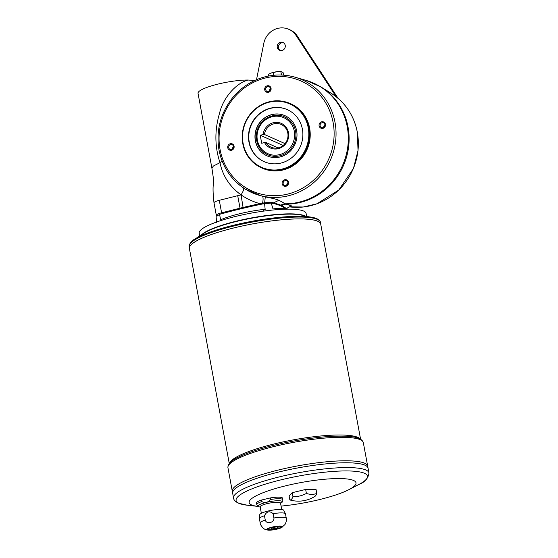 <?xml version="1.0" encoding="UTF-8"?>
<svg xmlns="http://www.w3.org/2000/svg" width="558" height="558" viewBox="0 0 558 558"><rect width="100%" height="100%" fill="white"/><g stroke="black" fill="none" stroke-linecap="round" stroke-linejoin="round"><path stroke-width="0.84" d="M285.842 209.013L281.588 205.658L273.015 203.126C271.537 202.777 269.061 202.91 265.587 203.537A15.526 2.936 169.5 0 0 271.223 203.049L273.015 208.957A15.526 2.936 -10.5 0 0 275.743 208.518A39.618 7.484 -10.5 0 1 286.666 209.166M285.019 208.887A134.046 25.333 169.5 0 0 271.223 203.049M245.422 189.218L262.406 196.276C263.236 197.093 263.299 199.373 262.602 203.119L264.652 202.826C268.83 202.373 271.788 202.359 273.539 202.791L281.964 205.497L286.219 208.413L286.331 208.985C290.265 205.581 288.8 207.395 290.258 206.627M262.406 196.276L265.28 196.918C272.032 198.132 276.573 199.255 278.916 200.287L286.045 204.158L291.625 205.923L289.951 206.683M338.05 98.306L297.323 36.096A18.637 17.64 -66.1 0 0 290.021 29.853L288.8 29.316A18.637 17.64 -66.1 0 0 263.815 43.294L256.513 79.696M283.555 42.792A4.248 4.018 -66.1 0 0 280.158 50.443M336.174 96.771L296.11 35.552A18.637 17.64 -66.1 0 0 288.8 29.316M285.229 45.393A4.248 4.018 -66.1 0 0 277.57 44.724A4.248 4.018 -66.1 0 0 283.736 49.564A4.248 4.018 -66.1 0 0 285.229 45.393M281.351 75.023L280.841 71.445L277.026 71.675L270.707 73.196L268.252 74.423L268.544 76.021M270.811 73.154L270.707 73.196A6.731 1.269 169.5 0 1 270.811 73.154L270.811 73.154A6.731 1.269 169.5 0 1 277.026 71.675A6.731 1.269 169.5 0 1 280.025 71.445L280.73 71.445M287.377 109.668A28.472 26.951 -66.1 0 0 270.888 108.273A28.472 26.951 -66.1 0 0 249.259 142.164A28.472 26.951 -66.1 0 0 264.29 161.715M248.952 142.032A28.472 26.951 113.9 0 1 258.989 114.055A28.472 26.951 113.9 0 1 287.224 109.598A28.472 26.951 113.9 0 1 300.316 146.552A28.472 26.951 113.9 0 1 264.136 161.653A28.472 26.951 113.9 0 1 248.952 142.032M260.223 135.259L263.069 134.576A13.462 12.743 -66.1 0 1 281.302 123.395A13.462 12.743 -66.1 0 1 285.201 144.431A13.462 12.743 -66.1 0 1 264.555 142.576L261.702 143.253L260.223 135.259L283.178 145.443M286.854 185.193A2.546 2.406 113.9 0 1 287.956 182.703M287.935 182.55A2.546 2.406 -66.1 0 0 283.129 182.905A2.546 2.406 -66.1 0 0 287.035 185.047A2.546 2.406 -66.1 0 0 287.935 182.55M284.699 179.753A3.376 3.195 113.9 0 1 288.346 183.987A3.376 3.195 113.9 0 1 282.864 185.298A3.376 3.195 113.9 0 1 284.699 179.753M323.821 127.259A2.546 2.406 113.9 0 1 324.93 124.769M324.902 124.615A2.546 2.406 -66.1 0 0 320.104 124.971A2.546 2.406 -66.1 0 0 324.01 127.112A2.546 2.406 -66.1 0 0 324.902 124.615M321.666 121.818A3.376 3.195 113.9 0 1 325.314 126.052A3.376 3.195 113.9 0 1 319.832 127.364A3.376 3.195 113.9 0 1 321.666 121.818M269.437 91.226A2.546 2.406 113.9 0 1 270.546 88.736M270.518 88.582A2.546 2.406 -66.1 0 0 265.72 88.945A2.546 2.406 -66.1 0 0 269.626 91.087A2.546 2.406 -66.1 0 0 270.518 88.582M267.282 85.793A3.376 3.195 113.9 0 1 270.93 90.019A3.376 3.195 113.9 0 1 265.448 91.331A3.376 3.195 113.9 0 1 267.282 85.793M232.47 149.16A2.546 2.406 113.9 0 1 233.572 146.67M233.551 146.517A2.546 2.406 -66.1 0 0 228.745 146.88A2.546 2.406 -66.1 0 0 232.651 149.021A2.546 2.406 -66.1 0 0 233.551 146.517M230.314 143.727A3.376 3.195 113.9 0 1 233.962 147.954A3.376 3.195 113.9 0 1 228.473 149.265A3.376 3.195 113.9 0 1 230.314 143.727M267.742 154.754C261.758 151.909 258.061 147.138 256.652 140.442C255.927 136.368 256.345 132.379 257.908 128.473C263.16 116.092 276.901 112.751 284.531 116.901A20.709 19.6 113.9 0 1 294.052 143.776A20.709 19.6 113.9 0 1 267.742 154.754A20.709 19.6 113.9 0 1 256.701 140.49M267.142 155.905A21.999 20.827 113.9 0 1 255.285 133.948A21.999 20.827 113.9 0 1 272.199 114.585A21.999 20.827 113.9 0 1 284.978 115.68M272.046 114.516A21.999 20.827 113.9 0 1 284.908 115.652A21.999 20.827 113.9 0 1 295.022 144.201A21.999 20.827 113.9 0 1 267.066 155.87A21.999 20.827 113.9 0 1 255.125 133.927A21.999 20.827 113.9 0 1 272.046 114.516M268.203 74.472L268.496 76.034L268.196 74.472M281.504 75.03L280.841 71.445L283.011 72.477M265.28 196.918L264.652 202.826L264.966 203.67M243.33 187.858C244.125 188.876 243.365 191.22 241.049 194.895L243.079 207.45L259.812 203.628C253.074 201.738 246.824 198.822 241.049 194.895C229.708 186.609 222.684 175.875 219.985 162.685C214.684 146.545 214.544 130.056 219.566 113.211C223.061 97.58 236.599 82.675 248.226 80.038L254.497 80.596M213.365 166.033L211.921 168.286L213.365 166.033L219.991 162.685L222.056 160.871M260.251 204.772L259.812 203.628L262.602 203.119L263.076 204.102M245.506 189.274L245.339 189.169A61.757 58.464 113.9 0 1 219.057 150.123M221.917 213.693L221.61 212.814A8.279 1.562 169.5 0 0 216.309 215.304L213.993 202.812C212.905 193.34 212.765 186.735 213.575 182.982L213.575 182.982C213.986 182.905 213.435 178.009 211.921 168.286L198.027 93.319A30.02 5.671 -10.5 0 1 215.632 84.697A30.02 5.671 -10.5 0 1 248.226 80.038M242.786 143.615A35.203 33.32 113.9 0 1 255.194 109.026A35.203 33.32 113.9 0 1 290.104 103.516A35.203 33.32 113.9 0 1 308.874 127.768A35.203 33.32 113.9 0 1 296.465 162.357A35.203 33.32 113.9 0 1 261.556 167.867A35.203 33.32 113.9 0 1 242.786 143.615M243.121 143.427A34.68 32.831 113.9 0 1 286.582 102.721A34.68 32.831 113.9 0 1 297.33 160.725A34.68 32.831 113.9 0 1 243.121 143.427M243.288 208.232L243.079 207.45A31.06 5.866 169.5 0 0 240.024 208.183L237.708 195.691L219.287 200.315C215.151 201.431 213.47 202.366 214.244 203.105C213.47 202.366 215.151 201.431 219.287 200.315L221.61 212.814L240.024 208.183L240.268 208.95M261.556 167.867L262.323 168.209A35.203 33.32 -66.1 0 0 297.233 162.699A35.203 33.32 -66.1 0 0 309.634 128.11A35.203 33.32 -66.1 0 0 290.864 103.851L290.104 103.516M216.692 222.461L216.051 216.274A15.526 2.936 169.5 0 0 219.524 214.363L220.78 220.201A15.526 2.936 -10.5 0 0 221.052 219.615A39.618 7.484 -10.5 0 1 263.397 209.466L263.627 211.119M263.397 209.466A15.526 2.936 -10.5 0 0 265.176 209.557L264.576 203.558A134.046 25.333 169.5 0 0 219.524 214.363M264.576 203.558A15.526 2.936 169.5 0 0 265.587 203.537M264.555 142.576L265.88 142.464A12.422 11.76 -66.1 0 0 271.097 147.186A12.422 11.76 -66.1 0 0 286.889 140.595A12.422 11.76 -66.1 0 0 281.176 124.469A12.422 11.76 -66.1 0 0 264.401 134.464L285.026 143.615M264.401 134.464L263.069 134.576M265.88 142.464L278.1 147.884M360.587 439.23L320.717 224.114A66.779 12.618 169.5 0 0 252.76 223.884A66.779 12.618 169.5 0 0 189.399 248.456L189.057 246.601A66.779 12.618 -10.5 0 1 243.63 223.772A66.779 12.618 -10.5 0 1 317.397 219.406A66.779 12.618 -10.5 0 1 320.376 222.265C320.431 221.177 319.26 219.985 316.846 218.687L301.299 215.06A54.356 10.274 169.5 0 0 251.707 218.192A54.356 10.274 169.5 0 0 204.291 233.042L194.54 239.305A66.172 12.506 -10.5 0 1 252.272 221.226A66.172 12.506 -10.5 0 1 312.64 217.418A66.172 12.506 -10.5 0 1 316.665 218.631M281.581 527.575A7.972 1.507 169.5 0 0 275.331 526.452A7.972 1.507 169.5 0 0 267.149 529.898A7.972 1.507 169.5 0 0 267.959 530.1A7.972 1.507 169.5 0 0 274.906 529.584A7.972 1.507 169.5 0 0 281.581 527.575L285.012 524.478C286.394 521.646 286.812 519.568 286.282 518.236L285.487 513.925A13.252 2.504 169.5 0 0 285.445 513.799A13.252 2.504 169.5 0 0 273.12 513.681L273.922 517.991C274.487 522.693 266.438 524.646 265.266 520.063A13.252 2.504 169.5 0 0 260.223 523.069L259.421 518.759A13.252 2.504 169.5 0 1 259.414 518.626A13.252 2.504 169.5 0 1 264.464 515.752L265.266 520.063M280.583 503.386L281.616 502.563C282.39 502.284 282.801 501.349 282.857 499.759L282.571 498.203A13.252 2.504 169.5 0 0 270.205 497.952L270.497 499.508C268.007 502.521 265.12 503.211 261.841 501.586A13.252 2.504 169.5 0 0 256.799 504.585L256.506 503.03A13.252 2.504 169.5 0 1 261.549 500.031L261.841 501.586M273.12 513.681C269.542 510.64 266.654 511.33 264.464 515.752M285.445 513.799L283.736 510.27A12.213 2.309 169.5 0 0 271.341 510.34A12.213 2.309 169.5 0 0 259.742 514.72L259.414 518.626M316.791 493.46L316.051 489.464L305.658 489.457L306.398 493.453A28.465 19.907 68.6 0 0 316.791 493.46A28.465 7.038 82.3 0 1 314.886 496.411A31.06 31.06 0 0 1 291.576 500.393A28.465 19.907 -111.4 0 1 289.853 499.919L289.114 495.923L292.19 492.686L305.658 489.457M289.853 499.919A28.465 7.038 -97.7 0 0 292.929 496.683L292.19 492.686M292.929 496.683A28.465 26.944 -66.1 0 0 306.398 493.453M261.549 500.031L270.205 497.952M281.086 506.092A54.356 10.274 169.5 0 0 348.945 489.617A54.356 10.274 169.5 0 0 308.386 481.282A54.356 10.274 169.5 0 0 251.56 504.927A54.356 10.274 169.5 0 0 258.194 506.441A54.356 10.274 169.5 0 0 258.208 506.441M319.043 221.958A66.765 12.618 169.5 0 0 252.76 223.877A66.765 12.618 169.5 0 0 190.187 245.841M320.376 222.265L320.717 224.114A66.779 12.618 169.5 0 0 252.76 223.87A66.779 12.618 169.5 0 0 189.399 248.45A66.779 12.618 169.5 0 0 189.399 248.456L229.268 463.565M368.05 468.148A68.85 13.008 169.5 0 0 297.986 467.904A68.85 13.008 169.5 0 0 232.665 493.244A68.85 13.008 169.5 0 0 232.665 493.237L232.295 491.256A68.85 13.008 169.5 0 0 232.295 491.249L227.943 467.75A68.85 13.008 -10.5 0 1 284.203 444.21A68.85 13.008 -10.5 0 1 360.266 439.711A68.85 13.008 -10.5 0 1 363.328 442.661L367.68 466.153A68.85 13.008 169.5 0 0 297.616 465.909A68.85 13.008 169.5 0 0 232.295 491.242A68.85 13.008 169.5 0 1 297.616 465.916A68.85 13.008 169.5 0 1 367.687 466.16L368.05 468.141A68.85 13.008 169.5 0 0 297.986 467.897A68.85 13.008 169.5 0 0 232.665 493.23L233.551 498.043A68.85 13.008 -10.5 0 1 289.818 474.502A68.85 13.008 -10.5 0 1 365.874 469.996A68.85 13.008 -10.5 0 1 368.943 472.947L368.05 468.148A68.85 13.008 169.5 0 0 368.05 468.141M366.327 465.923A68.836 13.008 169.5 0 0 297.986 467.897A68.836 13.008 169.5 0 0 233.474 490.545M365.957 463.928A68.836 13.008 169.5 0 0 297.616 465.909A68.836 13.008 169.5 0 0 233.111 488.55M271.035 528.565A3.627 0.684 169.5 0 0 271.195 528.719A3.627 0.684 169.5 0 0 275.185 528.475A3.627 0.684 169.5 0 0 278.156 527.24A3.627 0.684 169.5 0 0 274.473 527.233A3.627 0.684 169.5 0 0 271.035 528.565A3.627 0.684 169.5 0 0 271.195 528.712A3.627 0.684 169.5 0 0 275.199 528.482A3.627 0.684 169.5 0 0 278.156 527.247M267.812 529.263A6.933 1.311 169.5 0 0 268.084 529.465A6.933 1.311 169.5 0 0 275.485 529.068A6.933 1.311 169.5 0 0 281.413 526.745M268.119 529.668A6.933 1.311 169.5 0 0 275.785 529.214A6.933 1.311 169.5 0 0 281.455 526.843A6.933 1.311 169.5 0 0 274.397 526.815A6.933 1.311 169.5 0 0 267.812 529.368A6.933 1.311 169.5 0 0 268.119 529.668M281.72 509.517L280.521 503.058A10.351 1.953 169.5 0 0 269.981 503.016A10.351 1.953 169.5 0 0 260.161 506.831L261.36 513.29M276.077 209.731L275.743 208.518M304.445 215.716A54.356 10.274 169.5 0 0 251.651 217.892A54.356 10.274 169.5 0 0 201.584 234.779M306.607 216.162L306.098 213.393A54.356 10.274 169.5 0 0 250.779 213.198A54.356 10.274 169.5 0 0 199.206 233.202L199.722 235.978M291.625 205.923L285.661 208.741M297.323 36.096L296.11 35.552M273.267 72.463L273.783 75.267M257.364 140.121A19.669 18.623 113.9 0 1 282.013 117.027A19.669 18.623 113.9 0 1 288.109 149.928A19.669 18.623 113.9 0 1 257.364 140.121M273.455 72.421L273.978 75.246M278.916 200.287L273.015 203.126M286.108 204.179A7.247 6.933 -72.6 0 0 281.999 205.532A1.032 1.004 130.7 0 1 281.63 205.693M331.027 93.172C345.151 102.24 353.925 115.276 357.357 132.274L358.027 150.576L353.43 168.474L338.741 190.076L316.965 203.789L303.287 207.004L289.379 206.844A61.757 58.464 -66.1 0 0 357.308 132.218A61.757 58.464 -66.1 0 0 331.027 93.172L321.087 87.034A63.354 59.971 113.9 0 1 348.053 127.091A63.354 59.971 113.9 0 1 286.045 204.158A7.247 6.919 -72.9 0 0 281.964 205.497A1.032 1.004 129.4 0 1 281.588 205.658M274.536 75.204A61.757 58.464 113.9 0 1 295.015 77.192L306.23 80.443A63.354 59.971 -66.1 0 1 347.39 149.453A63.354 59.971 -66.1 0 1 285.243 203.803A7.247 6.787 -60.3 0 0 281.155 205.142A1.032 0.942 104.8 0 1 280.814 205.316M285.18 203.761A7.247 6.773 -60.7 0 0 281.079 205.121A1.032 0.942 104.4 0 1 280.737 205.295M295.015 77.192A61.757 58.464 113.9 0 1 330.476 159.93A61.757 58.464 113.9 0 1 245.339 189.169C231.214 180.101 222.44 167.065 219.008 150.067C215.876 130.914 220.333 113.56 232.379 98.013C239.891 88.813 249.105 82.256 260.014 78.336C271.704 74.298 283.373 73.921 295.015 77.192M237.708 195.691L240.756 194.958M220.075 149.579A60.208 56.993 113.9 0 1 295.524 78.908A60.208 56.993 113.9 0 1 314.182 179.599A60.208 56.993 113.9 0 1 220.075 149.579M286.282 518.236A13.252 2.504 169.5 0 0 273.922 517.991M282.857 499.759A13.252 2.504 169.5 0 0 270.497 499.508M281.616 502.563A12.213 2.309 169.5 0 0 270.156 501.558A12.213 2.309 169.5 0 0 258.682 506.65A12.213 2.309 169.5 0 0 258.961 506.755L258.494 506.58C258.103 506.692 257.538 506.029 256.799 504.585M360.189 439.007A66.779 12.618 169.5 0 0 292.81 439.969A66.779 12.618 169.5 0 0 229.561 463.217M348.945 489.617L358.759 484.532A66.807 12.625 169.5 0 0 308.902 474.286A66.807 12.625 169.5 0 0 239.061 503.351A66.807 12.625 169.5 0 0 247.215 505.206L238.273 503.128C235.218 501.516 233.642 499.822 233.551 498.043M363.328 442.661C362.288 439.181 357.859 437.151 350.033 436.565A67.811 12.813 169.5 0 0 238.168 457.302C231.068 460.65 227.664 464.13 227.943 467.75M283.059 72.428L283.562 75.142L283.066 72.442M306.23 80.443L321.087 87.034M216.309 215.304L217.027 216.267M260.223 523.069C259.882 525.043 264.394 529.668 265.231 529.34L267.959 530.1M258.194 506.441L247.215 505.206M260.223 507.159L258.961 506.755M368.943 472.947C368.287 478.359 364.89 482.224 358.759 484.532M189.057 246.601C189.657 243.121 191.485 240.693 194.54 239.305"/></g></svg>
